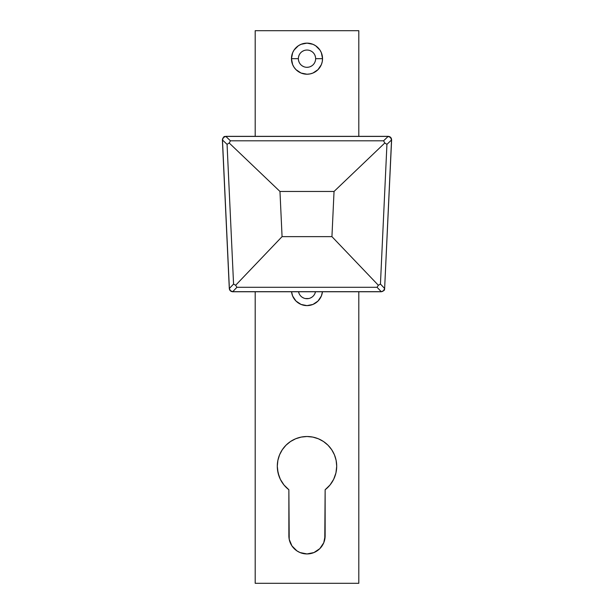 <?xml version="1.0" encoding="UTF-8"?>
<svg xmlns="http://www.w3.org/2000/svg" width="614" height="614" viewBox="0 0 614 614"><rect width="100%" height="100%" fill="white"/><g stroke="black" fill="none" stroke-linecap="round" stroke-linejoin="round"><path stroke-width="0.92" d="M298.366 58.675A8.634 8.634 0 0 0 307 67.31A8.634 8.634 0 0 0 315.634 58.675L322.542 58.675A15.542 15.542 0 0 1 307 74.217A15.542 15.542 0 0 1 291.458 58.675L298.366 58.675A8.634 8.634 0 0 1 307 50.041A8.634 8.634 0 0 1 315.634 58.675A8.634 8.634 0 0 1 307 67.31A8.634 8.634 0 0 1 298.366 58.675L291.458 58.675L292.64 52.727L294.083 50.041L298.366 45.751L301.052 44.315L307 43.133L312.948 44.315L315.634 45.751L319.925 50.041L321.36 52.727L322.542 58.675L322.243 61.707L321.36 64.623L317.991 69.666L312.948 73.035L310.032 73.918L307 74.217L301.052 73.035L296.009 69.666L294.083 67.31L292.64 64.623L291.458 58.675A15.542 15.542 0 0 1 307 43.133A15.542 15.542 0 0 1 322.542 58.675L315.634 58.683A8.634 8.634 0 0 0 307 50.041A8.634 8.634 0 0 0 298.366 58.675M298.534 291.757A8.634 8.634 0 0 0 315.473 291.757A8.634 8.634 0 0 1 298.534 291.757L299.026 293.385M322.45 291.757A15.542 15.542 0 0 1 291.55 291.757L292.64 296.025L296.009 301.067L301.052 304.437L307 305.618L312.948 304.437L317.991 301.067L321.36 296.025L322.45 291.757M284.013 485.022L288.872 489.742A29.702 29.702 0 0 1 277.298 466.218L277.873 460.423L279.562 454.851L282.302 449.717L286.001 445.211L290.499 441.52L295.633 438.78L301.205 437.084L307 436.516L312.795 437.084L318.367 438.78L323.501 441.52L328.006 445.211L331.698 449.717L334.446 454.851L336.134 460.423L336.702 466.218A29.702 29.702 0 0 1 325.136 489.742L325.136 535.807L323.755 542.753L319.825 548.632L313.938 552.562L307 553.943L300.062 552.562L296.93 550.888L291.926 545.884L289.217 539.345L288.872 489.742L284.013 485.022L280.352 479.327L278.073 472.949L277.298 466.218A29.702 29.702 0 0 1 307 436.516A29.702 29.702 0 0 1 336.702 466.218L335.935 472.949L333.655 479.327L329.994 485.022L325.136 489.742L324.783 539.345M298.534 56.995L299.026 55.367M302.203 51.499L303.7 50.701M310.308 50.701L311.797 51.499M314.982 55.367L315.473 56.995M315.473 60.356L314.982 61.983M311.797 65.852L310.308 66.65M308.688 67.141L307 67.31M303.7 66.65L302.203 65.852M299.026 61.983L298.534 60.356M315.473 291.757L314.982 293.385M311.797 297.253L310.308 298.051M308.688 298.542L305.319 298.542M303.7 298.051L302.203 297.253M358.806 583.3L358.806 291.757L358.806 583.3L255.194 583.3L358.806 583.3M358.806 136.339L358.806 30.7L255.194 30.7L255.194 136.339L255.194 30.7L358.806 30.7L358.806 136.339M255.194 291.757L255.194 583.3L255.194 291.757M317.077 550.888L313.938 552.562M300.062 552.562L296.93 550.888M291.926 545.884L290.253 542.753M289.217 539.345L288.872 535.807A18.128 18.128 0 0 0 307 553.943A18.128 18.128 0 0 0 325.136 535.807M280.352 479.327L279.025 476.203L277.49 469.603M277.298 466.218L277.873 460.423M295.633 438.78L301.205 437.084M312.795 437.084L318.367 438.78L323.501 441.52M336.134 460.423L336.702 466.218L335.935 472.949M288.872 489.742L288.872 535.807M384.709 288.465C383.957 289.44 386.045 290.046 381.256 291.757L232.744 291.757C230.687 291.55 229.536 290.445 229.298 288.45L222.468 139.792A3.454 3.3 133.7 0 0 222.468 139.954L229.375 288.465L233.566 284.067L227.065 144.344L222.468 139.954L227.065 144.344L229.199 143.001L230.442 140.806L225.837 136.415L388.163 136.415L383.566 140.806L230.442 140.806L225.837 136.415A3.454 3.3 133.7 0 0 222.468 139.792L223.511 137.459L225.837 136.415L388.163 136.415L383.566 140.806L384.801 143.001L386.935 144.344L391.54 139.954L384.633 288.465L380.442 284.067L386.935 144.344L391.54 139.954A3.454 3.3 -133.7 0 0 388.163 136.415L390.55 137.513L391.54 139.954L384.633 288.465L380.442 284.067L378.354 285.264L377.065 287.291L381.256 291.681L232.744 291.681L236.935 287.291L377.065 287.291L381.256 291.681A3.454 3.308 -43.7 0 0 384.633 288.465L383.543 290.698L381.256 291.757L232.744 291.681L236.935 287.291L235.646 285.264L233.566 284.067L229.375 288.465A3.454 3.308 43.7 0 0 232.744 291.681L230.457 290.698L229.298 288.465L222.383 139.792C224.026 135.072 224.816 137.006 225.837 136.339L388.163 136.339C390.32 136.546 391.471 137.751 391.617 139.954L384.633 288.465L391.617 139.954M334.039 191.461L331.936 236.636L282.072 236.636L279.969 191.461L334.039 191.461L384.801 143.001L383.566 140.806L230.442 140.806L229.199 143.001L279.969 191.461L334.039 191.461L331.936 236.636L282.072 236.636L235.646 285.264L236.935 287.291L377.065 287.291L378.354 285.264L331.936 236.636L378.354 285.264L380.442 284.067L386.935 144.344L384.801 143.001L334.039 191.461M235.646 285.264L282.072 236.636L279.969 191.461L229.199 143.001L227.065 144.344L233.566 284.067L235.646 285.264"/></g></svg>

